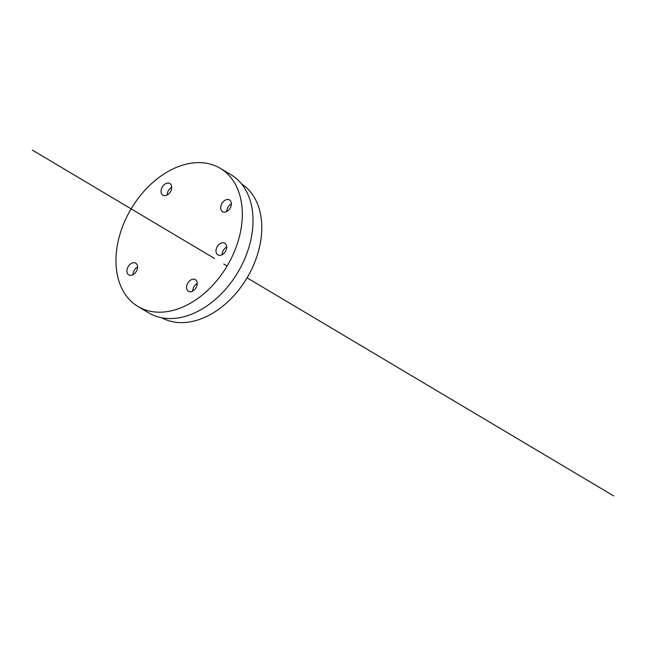 <?xml version="1.0" encoding="UTF-8"?>
<svg xmlns="http://www.w3.org/2000/svg" width="646" height="646" viewBox="0 0 646 646"><rect width="100%" height="100%" fill="white"/><g stroke="black" fill="none" stroke-linecap="round" stroke-linejoin="round"><path stroke-width="0.97" d="M210.523 164.181A80.411 55.855 120.7 0 1 220.246 168.307A80.411 55.855 120.7 0 1 230.8 259.345A80.411 55.855 120.7 0 1 147.748 310.645A80.411 55.855 120.7 0 1 138.026 306.519A80.411 55.855 120.7 0 1 127.48 215.489A80.411 55.855 120.7 0 1 210.523 164.181M227.457 211.08A6.807 4.724 -59.3 0 0 231.268 205.194A6.807 4.724 -59.3 0 0 229.524 199.953A6.807 4.724 -59.3 0 0 224.647 200.51A6.807 4.724 -59.3 0 0 220.827 206.397A6.807 4.724 -59.3 0 0 222.571 211.646A6.807 4.724 -59.3 0 0 227.457 211.08M186.742 288.94A6.807 4.724 -59.3 0 0 188.422 291.314A6.807 4.724 -59.3 0 0 194.761 289.497A6.807 4.724 -59.3 0 0 197.062 281.987A6.807 4.724 -59.3 0 0 195.383 279.613A6.807 4.724 -59.3 0 0 189.044 281.438A6.807 4.724 -59.3 0 0 186.742 288.94M171.529 185.886A6.807 4.724 -59.3 0 0 169.85 183.521A6.807 4.724 -59.3 0 0 163.511 185.337A6.807 4.724 -59.3 0 0 161.209 192.847A6.807 4.724 -59.3 0 0 162.889 195.213A6.807 4.724 -59.3 0 0 169.228 193.396A6.807 4.724 -59.3 0 0 171.529 185.886M130.823 263.746A6.807 4.724 -59.3 0 0 127.012 269.632A6.807 4.724 -59.3 0 0 128.748 274.881A6.807 4.724 -59.3 0 0 133.633 274.316A6.807 4.724 -59.3 0 0 137.445 268.437A6.807 4.724 -59.3 0 0 135.7 263.188A6.807 4.724 -59.3 0 0 130.823 263.746M218.679 255.227A6.807 4.724 -59.3 0 0 225.704 250.89A6.807 4.724 -59.3 0 0 224.816 243.187A6.807 4.724 -59.3 0 0 223.992 242.839A6.807 4.724 -59.3 0 0 216.967 247.176A6.807 4.724 -59.3 0 0 217.855 254.879A6.807 4.724 -59.3 0 0 218.679 255.227M220.246 168.307L230.953 174.678A80.411 55.855 120.7 0 1 241.507 265.716A80.411 55.855 120.7 0 1 158.456 317.016A80.411 55.855 120.7 0 1 148.733 312.89L138.026 306.519M241.556 183.892A77.932 54.135 120.7 0 1 250.172 272.273A77.932 54.135 120.7 0 1 170.132 321.135A77.932 54.135 120.7 0 1 161.888 317.808M231.397 203.773A6.807 4.724 -59.3 0 0 230.759 204.152A6.807 4.724 -59.3 0 0 226.819 211.468M197.248 283.441A6.807 4.724 -59.3 0 0 192.678 291.128M171.715 187.34A6.807 4.724 -59.3 0 0 167.144 195.035M137.574 267.008A6.807 4.724 -59.3 0 0 136.936 267.387A6.807 4.724 -59.3 0 0 132.995 274.703M226.681 247.006A6.807 4.724 -59.3 0 0 222.103 254.702M32.3 150.066L214.633 258.537M223.815 263.996L227.142 265.974M247.079 277.837L613.7 495.934"/></g></svg>
